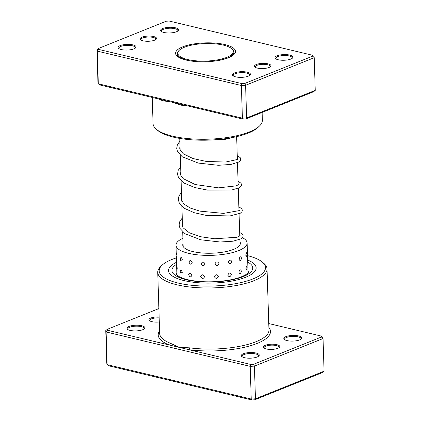 <?xml version="1.0" encoding="UTF-8"?>
<svg xmlns="http://www.w3.org/2000/svg" width="421" height="421" viewBox="0 0 421 421"><rect width="100%" height="100%" fill="white"/><g stroke="black" fill="none" stroke-linecap="round" stroke-linejoin="round"><path stroke-width="0.63" d="M180.02 49.631A27.712 8.746 -1.8 0 0 179.314 50.231A27.712 8.746 -1.8 0 0 195.649 60.777A27.712 8.746 -1.8 0 0 231.04 55.009A27.712 8.746 -1.8 0 0 231.561 48.589A27.712 8.746 -1.8 0 0 206.237 43.552A27.712 8.746 -1.8 0 0 180.02 49.631M179.314 50.231L178.767 50.757A28.312 8.936 -1.8 0 0 177.252 53.777A28.312 8.936 -1.8 0 0 194.044 61.382M217.557 60.645A28.312 8.936 -1.8 0 0 231.608 55.635A28.312 8.936 -1.8 0 0 233.844 51.999A28.312 8.936 -1.8 0 0 232.139 49.078L231.561 48.589M181.709 104.492A1.5 0.658 -82.5 0 1 181.93 105.35L171.368 102.024L162.78 100.782A54.677 17.261 178.2 0 1 159.101 99.098M256.421 64.466A8.241 2.6 178.2 0 1 266.772 63.592A8.241 2.6 178.2 0 1 270.503 66.592A8.241 2.6 178.2 0 1 269.003 67.471A8.241 2.6 178.2 0 1 254.973 67.076A8.241 2.6 178.2 0 1 256.421 64.466M270.087 66.918A7.489 2.363 -1.8 0 0 270.219 66.444A7.489 2.363 -1.8 0 0 265.272 64.381A7.489 2.363 -1.8 0 0 257.015 65.313A7.489 2.363 -1.8 0 0 255.247 66.913A7.489 2.363 -1.8 0 0 255.41 67.381M142.056 37.169A8.241 2.6 178.2 0 1 152.407 36.295A8.241 2.6 178.2 0 1 156.138 39.29A8.241 2.6 178.2 0 1 154.639 40.174A8.241 2.6 178.2 0 1 140.609 39.779A8.241 2.6 178.2 0 1 142.056 37.169M155.723 39.621A7.489 2.363 -1.8 0 0 155.854 39.148A7.489 2.363 -1.8 0 0 150.907 37.085A7.489 2.363 -1.8 0 0 142.651 38.016A7.489 2.363 -1.8 0 0 140.882 39.616A7.489 2.363 -1.8 0 0 141.046 40.084M234.586 72.88A8.988 2.836 178.2 0 1 245.875 71.923A8.988 2.836 178.2 0 1 249.953 75.196A8.988 2.836 178.2 0 1 248.311 76.159A8.988 2.836 178.2 0 1 233.008 75.727A8.988 2.836 178.2 0 1 234.586 72.88M249.537 75.527A8.241 2.6 -1.8 0 0 249.706 74.97A8.241 2.6 -1.8 0 0 244.264 72.701A8.241 2.6 -1.8 0 0 235.181 73.728A8.241 2.6 -1.8 0 0 233.234 75.491A8.241 2.6 -1.8 0 0 233.439 76.033M120.222 45.584A8.988 2.836 178.2 0 1 131.515 44.626A8.988 2.836 178.2 0 1 135.588 47.899A8.988 2.836 178.2 0 1 133.946 48.862A8.988 2.836 178.2 0 1 118.643 48.431A8.988 2.836 178.2 0 1 120.222 45.584M135.173 48.226A8.241 2.6 -1.8 0 0 135.341 47.673A8.241 2.6 -1.8 0 0 129.9 45.405A8.241 2.6 -1.8 0 0 120.816 46.431A8.241 2.6 -1.8 0 0 118.875 48.189A8.241 2.6 -1.8 0 0 119.075 48.736M162.748 28.481A8.988 2.836 178.2 0 1 174.036 27.528A8.988 2.836 178.2 0 1 178.109 30.796A8.988 2.836 178.2 0 1 176.473 31.759A8.988 2.836 178.2 0 1 161.169 31.333A8.988 2.836 178.2 0 1 162.748 28.481M177.699 31.128A8.241 2.6 -1.8 0 0 177.867 30.575A8.241 2.6 -1.8 0 0 172.426 28.307A8.241 2.6 -1.8 0 0 163.343 29.328A8.241 2.6 -1.8 0 0 161.396 31.091A8.241 2.6 -1.8 0 0 161.601 31.633M277.113 55.782A8.988 2.836 178.2 0 1 288.401 54.825A8.988 2.836 178.2 0 1 292.474 58.098A8.988 2.836 178.2 0 1 290.837 59.056A8.988 2.836 178.2 0 1 275.529 58.63A8.988 2.836 178.2 0 1 277.113 55.782M292.063 58.424A8.241 2.6 -1.8 0 0 292.232 57.872A8.241 2.6 -1.8 0 0 286.785 55.604A8.241 2.6 -1.8 0 0 277.707 56.63A8.241 2.6 -1.8 0 0 275.76 58.387A8.241 2.6 -1.8 0 0 275.965 58.929M259.436 126.053L258.062 127.363A53.178 16.787 178.2 0 1 248.358 133.047A53.178 16.787 178.2 0 1 157.812 130.51L156.359 129.294A54.677 17.261 -1.8 0 0 249.458 131.899A54.677 17.261 -1.8 0 0 259.436 126.053A54.677 17.261 -1.8 0 0 262.367 120.217L262.12 112.433M152.244 97.456L153.065 123.653A54.677 17.261 -1.8 0 0 156.359 129.294M182.656 46.863A29.959 9.457 178.2 0 1 220.288 43.673A29.959 9.457 178.2 0 1 233.865 54.577A29.959 9.457 178.2 0 1 228.403 57.782A29.959 9.457 178.2 0 1 177.388 56.351A29.959 9.457 178.2 0 1 182.656 46.863M233.097 55.235A28.46 8.983 -1.8 0 0 234.023 52.846A28.46 8.983 -1.8 0 0 233.839 51.93M242.943 119.106L242.407 118.19L246.627 117.959L315.245 90.362L313.745 91.673L245.927 118.943L242.943 119.106L99.793 84.937L98.309 83.795L97.283 51.12L96.93 49.794L97.956 82.469L98.309 83.795L242.407 118.19L241.38 85.516L97.283 51.12L98.677 49.42L241.828 83.59L244.811 83.426L312.629 56.156L312.382 55.219L169.231 21.05L166.248 21.213L98.425 48.483L98.677 49.42M312.382 55.219L313.866 56.367L314.219 57.688L245.601 85.284L241.38 85.516L241.828 83.59M315.245 90.362L314.219 57.688L312.629 56.156M245.927 118.943L246.627 117.959L245.601 85.284L244.811 83.426M177.246 53.709A28.46 8.983 -1.8 0 0 177.125 54.635A28.46 8.983 -1.8 0 0 178.194 56.961M98.425 48.483L96.93 49.794M162.417 99.888A1.5 1.152 -68.3 0 1 162.78 100.782M246.569 252.742L245.743 255.184L246.411 256.315A3.894 3.894 0 0 0 246.569 252.742M246.785 265.846L245.848 268.24L246.601 269.335A3.894 3.894 0 0 0 246.785 265.846M176.457 253.453A3.894 3.894 0 0 0 176.725 257.278L176.994 256.005C176.657 253.184 176.457 252.763 176.399 254.737M176.767 265.919A3.894 3.894 0 0 0 177.009 269.777L177.215 268.487C176.915 265.662 176.757 265.241 176.736 267.214M182.377 259.889C181.546 257.147 180.846 256.794 180.283 258.836L180.283 258.594A3.894 3.894 0 0 0 180.63 260.367L182.377 259.889M182.267 272.429C181.462 269.677 180.793 269.319 180.262 271.356L180.272 270.929A3.894 3.894 0 0 0 180.667 273.04L182.267 272.429M192.25 262.693C191.039 260.078 189.939 259.852 188.961 262.009C190.097 264.662 191.192 264.888 192.25 262.693M191.876 275.318C190.687 272.692 189.613 272.455 188.655 274.608C189.76 277.265 190.834 277.502 191.876 275.318M205.101 263.983C203.68 261.53 202.354 261.462 201.127 263.778C202.512 266.267 203.838 266.335 205.101 263.983M204.585 276.718C203.169 274.255 201.859 274.176 200.638 276.476C202.012 278.981 203.327 279.06 204.585 276.718M218.973 263.562C217.552 261.283 216.199 261.383 214.92 263.867C216.357 266.188 217.71 266.088 218.973 263.562M218.457 276.413C217.025 274.118 215.673 274.208 214.384 276.681C215.826 279.018 217.183 278.928 218.457 276.413M231.76 261.499C230.545 259.368 229.371 259.62 228.24 262.262C229.524 264.43 230.697 264.172 231.76 261.499M231.382 274.455C230.14 272.313 228.95 272.555 227.803 275.187C229.108 277.365 230.298 277.118 231.382 274.455M241.512 258.105C240.67 256.084 239.854 256.452 239.065 259.215C240.012 261.257 240.828 260.888 241.512 258.105M241.391 271.135C240.517 269.103 239.675 269.466 238.854 272.224C239.823 274.276 240.67 273.913 241.391 271.135M239.959 241.759A28.838 9.104 178.2 0 1 240.38 243.212A28.838 9.104 178.2 0 1 231.108 250.253A28.838 9.104 178.2 0 1 200.128 252.8A28.838 9.104 178.2 0 1 182.735 245.022A28.838 9.104 178.2 0 1 183.061 243.548M242.459 237.681A35.58 11.23 178.2 0 1 247.116 242.996A35.58 11.23 178.2 0 1 235.681 251.684A35.58 11.23 178.2 0 1 197.46 254.826A35.58 11.23 178.2 0 1 175.999 245.232A35.58 11.23 178.2 0 1 182.898 238.275M180.283 258.91L180.63 260.367M277.828 348.314A8.241 2.6 178.2 0 1 263.799 347.92A8.241 2.6 178.2 0 1 265.246 345.309A8.241 2.6 178.2 0 1 275.597 344.431A8.241 2.6 178.2 0 1 279.328 347.43A8.241 2.6 178.2 0 1 277.828 348.314M278.913 347.762A7.489 2.363 -1.8 0 0 279.044 347.288A7.489 2.363 -1.8 0 0 274.097 345.225A7.489 2.363 -1.8 0 0 265.84 346.157A7.489 2.363 -1.8 0 0 264.072 347.757A7.489 2.363 -1.8 0 0 264.235 348.22M159.301 321.965A8.241 2.6 178.2 0 1 149.434 320.623A8.241 2.6 178.2 0 1 150.881 318.013A8.241 2.6 178.2 0 1 159.143 316.929M159.17 317.887A7.489 2.363 -1.8 0 0 151.476 318.86A7.489 2.363 -1.8 0 0 149.708 320.46A7.489 2.363 -1.8 0 0 149.871 320.923M142.772 329.701A8.988 2.836 178.2 0 1 127.468 329.275A8.988 2.836 178.2 0 1 129.047 326.428A8.988 2.836 178.2 0 1 140.34 325.47A8.988 2.836 178.2 0 1 144.414 328.743A8.988 2.836 178.2 0 1 142.772 329.701M143.998 329.069A8.241 2.6 -1.8 0 0 144.166 328.517A8.241 2.6 -1.8 0 0 138.725 326.249A8.241 2.6 -1.8 0 0 129.642 327.275A8.241 2.6 -1.8 0 0 127.7 329.033A8.241 2.6 -1.8 0 0 127.9 329.575M299.663 339.9A8.988 2.836 178.2 0 1 284.359 339.468A8.988 2.836 178.2 0 1 285.938 336.621A8.988 2.836 178.2 0 1 297.226 335.663A8.988 2.836 178.2 0 1 301.299 338.937A8.988 2.836 178.2 0 1 299.663 339.9M300.889 339.268A8.241 2.6 -1.8 0 0 301.057 338.71A8.241 2.6 -1.8 0 0 295.616 336.442A8.241 2.6 -1.8 0 0 286.533 337.468A8.241 2.6 -1.8 0 0 284.585 339.231A8.241 2.6 -1.8 0 0 284.791 339.773M257.136 356.997A8.988 2.836 178.2 0 1 241.833 356.571A8.988 2.836 178.2 0 1 243.412 353.724A8.988 2.836 178.2 0 1 254.705 352.766A8.988 2.836 178.2 0 1 258.778 356.04A8.988 2.836 178.2 0 1 257.136 356.997M258.362 356.366A8.241 2.6 -1.8 0 0 258.531 355.813A8.241 2.6 -1.8 0 0 253.089 353.545A8.241 2.6 -1.8 0 0 244.006 354.571A8.241 2.6 -1.8 0 0 242.064 356.329A8.241 2.6 -1.8 0 0 242.264 356.871M176.394 257.878A53.178 16.787 -1.8 0 0 171.747 259.541A53.178 16.787 -1.8 0 0 162.043 265.225A53.178 16.787 -1.8 0 0 186.145 284.585A53.178 16.787 -1.8 0 0 252.947 278.923A53.178 16.787 -1.8 0 0 262.294 262.072A53.178 16.787 -1.8 0 0 247.511 255.642M262.294 262.072L263.746 263.293A54.677 17.261 178.2 0 1 267.04 268.935A54.677 17.261 178.2 0 1 254.131 280.618A54.677 17.261 178.2 0 1 193.865 287.417A54.677 17.261 178.2 0 1 157.743 272.371A54.677 17.261 178.2 0 1 160.675 266.535L162.043 265.225M176.531 262.278A43.816 13.83 -1.8 0 0 168.553 270.608A43.816 13.83 -1.8 0 0 197.496 282.67A43.816 13.83 -1.8 0 0 245.796 277.213A43.816 13.83 -1.8 0 0 256.142 267.856A43.816 13.83 -1.8 0 0 247.653 260.046A43.816 13.83 -1.8 0 1 256.142 267.856A43.816 13.83 -1.8 0 1 245.796 277.213A43.816 13.83 -1.8 0 1 197.496 282.67A43.816 13.83 -1.8 0 1 168.553 270.608A43.816 13.83 -1.8 0 1 176.531 262.278M158.88 308.567L107.255 329.327L107.502 330.264L169.242 344.999A1.5 1.152 111.7 0 0 170.4 343.262L179.078 347.346L250.653 364.433L253.637 364.27L321.455 336.995L321.207 336.063L268.756 323.544M105.755 330.638L106.781 363.312L107.134 364.633L251.232 399.029L255.452 398.798L324.07 371.206L322.575 372.517L254.752 399.787L251.769 399.95L108.618 365.781L107.134 364.633L106.108 331.958L105.755 330.638L107.255 329.327M321.207 336.063L322.691 337.205L323.044 338.531L254.426 366.123L250.206 366.354L251.232 399.029L251.769 399.95M250.653 364.433L250.206 366.354L106.108 331.958L107.502 330.264M253.637 364.27L254.426 366.123L255.452 398.798L254.752 399.787M321.455 336.995L323.044 338.531L324.07 371.206M159.58 330.817A56.172 17.729 178.2 0 0 169.242 344.999L179.078 347.346L189.55 347.835A54.677 17.261 -1.8 0 0 256.052 341.705A54.677 17.261 -1.8 0 0 268.961 330.022L267.04 268.935M268.877 327.38A56.172 17.729 178.2 0 1 257.242 343.399A56.172 17.729 178.2 0 1 188.918 349.698A1.5 0.658 97.5 0 0 189.55 347.835M188.124 106.024A54.677 17.261 178.2 0 1 181.93 105.35M157.743 272.371L159.659 333.458A54.677 17.261 -1.8 0 0 170.4 343.262M247.869 262.13A40.448 12.767 178.2 0 1 243.222 276.602A40.448 12.767 178.2 0 1 189.729 280.454A40.448 12.767 178.2 0 1 176.594 264.277M248.411 272.303A35.953 11.346 -1.8 0 0 247.99 270.74M176.867 272.976A35.953 11.346 -1.8 0 0 176.546 274.56M177.304 55.551L177.252 53.777M183.156 246.469L182.698 231.892M182.535 226.793L181.893 206.322M181.735 201.222L181.088 180.751M180.93 175.646L180.288 155.175M180.125 150.076L179.756 138.42M240.049 244.68L239.886 239.428M239.781 236.092L239.081 213.857M238.975 210.521L238.275 188.282M238.17 184.945L237.476 162.711M237.37 159.375L236.67 137.135M233.902 53.772L233.844 51.999M247.385 251.6A3.894 3.894 0 0 0 247.301 248.953M247.806 264.893A3.894 3.894 0 0 0 247.706 261.73M248.053 272.845L247.116 242.996M176.936 275.081L176.752 269.324M176.657 266.167L176.352 256.568M176.267 253.916L175.999 245.232M248.411 272.366L247.985 272.929C247.132 274.008 245.027 275.266 241.68 276.692C232.145 280.665 214 282.775 199.265 281.428C193.649 280.944 188.829 280.107 184.814 278.918C175.72 275.881 176.457 274.045 176.536 274.534M180.009 146.34L179.693 148.171L180.13 150.087L183.372 153.854L192.965 158.522L206.227 161.438L225.619 162.048L237.123 159.533L237.77 159.012L237.781 159.375M180.809 171.91L180.498 173.82L180.977 175.757L183.246 178.657L195.223 184.545L218.583 187.861L236.276 185.85L238.57 184.587M181.614 197.486L181.298 199.391L183.851 204.048L190.324 208.053L199.812 211.126L223.525 213.394L238.654 210.721L239.375 210.158L239.386 210.516M182.419 223.056L182.104 224.898L183.067 227.772L189.45 232.829L200.922 236.77L214.699 238.77L237.107 237.249L240.18 235.734M216.173 139.698L224.388 139.514L238.328 136.23M179.846 141.24L177.383 144.835L176.704 148.45L177.573 151.686L182.309 156.791L198.259 163.069L218.336 165.29L230.94 164.437L238.781 162.032L240.296 160.622L240.733 159.106L240.217 157.628L237.255 155.702M180.651 166.811L178.225 170.316L177.525 174.257L178.509 177.52L184.44 183.224L194.697 187.519L207.521 190.097L231.845 189.997L239.57 187.619L241.128 186.15L241.538 184.687L241.023 183.203L238.06 181.272M181.456 192.386L179.036 195.881L178.304 199.186L179.214 202.906L184.814 208.532L194.244 212.71L206.164 215.378L229.94 215.947L240.338 213.21L241.928 211.737L242.338 210.274L241.838 208.79L238.86 206.848M182.256 217.957L179.799 221.535L179.109 224.988L179.977 228.392L185.035 233.723L200.638 239.781L220.162 242.001L233.081 241.201L241.144 238.786L242.728 237.307L243.143 235.797L242.638 234.365L239.665 232.418"/></g></svg>
